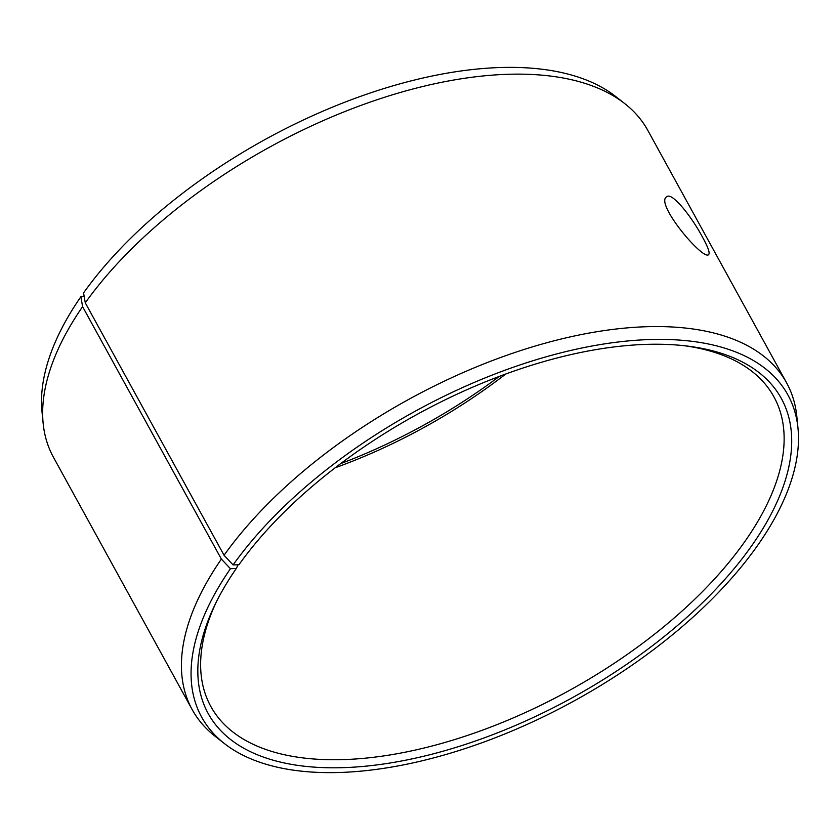 <?xml version="1.0" encoding="UTF-8"?>
<svg xmlns="http://www.w3.org/2000/svg" width="840" height="840" viewBox="0 0 840 840"><rect width="100%" height="100%" fill="white"/><g stroke="black" fill="none" stroke-linecap="round" stroke-linejoin="round"><path stroke-width="1.26" d="M505.796 373.979A321.31 158.708 -28.8 0 1 335.171 467.786M499.38 376.362A327.022 161.532 -28.8 0 1 340.62 463.638M624.708 103.572A339.161 167.528 -28.8 0 0 359.699 105.861A339.161 167.528 -28.8 0 0 85.281 302.831L83.559 292.919A334.478 165.218 -28.8 0 1 354.197 98.658A334.478 165.218 -28.8 0 1 615.542 96.401L624.708 103.572A339.161 167.528 -28.8 0 1 647.819 130.399L786.597 382.83A339.161 167.528 -28.8 0 1 796.856 416.714L798 428.295A334.478 165.218 -28.8 0 1 574.361 700.791A334.478 165.218 -28.8 0 1 224.459 743.6A334.478 165.218 -28.8 0 1 230.444 568.712L236.345 568.428L238.046 564.764M224.459 743.6L215.292 736.428A339.161 167.528 -28.8 0 1 192.181 709.611L53.403 457.181A339.161 167.528 -28.8 0 1 43.145 423.297L42 411.716A334.478 165.218 -28.8 0 1 80.903 296.699L82.593 306.663L221.372 559.094L230.444 568.712M84.189 296.541L80.903 296.699M43.145 423.297A339.161 167.528 -28.8 0 1 82.593 306.663M85.281 302.831L224.059 555.272L233.1 564.932A334.478 165.218 -28.8 0 1 566.317 351.498A334.478 165.218 -28.8 0 1 798 428.295M224.059 555.272A339.161 167.528 -28.8 0 1 530.428 347.487A339.161 167.528 -28.8 0 1 786.597 382.83M192.181 709.611A339.161 167.528 -28.8 0 1 221.372 559.094M233.1 564.932L238.938 564.743A327.022 161.532 -28.8 0 1 686.406 345.954A327.022 161.532 -28.8 0 1 743.053 557.487A327.022 161.532 -28.8 0 1 362.985 766.437A327.022 161.532 -28.8 0 1 214.725 605.251A327.022 161.532 -28.8 0 1 236.345 568.428M683.508 345.618A321.31 158.708 -28.8 0 1 773.945 396.869A321.31 158.708 -28.8 0 1 568.837 690.732A321.31 158.708 -28.8 0 1 210.819 706.45A321.31 158.708 -28.8 0 1 216.006 602.637M702.534 237.227C708.068 247.202 710.115 252.998 708.655 254.583C703.353 261.156 654.423 202.997 666.708 196.802C671.916 191.541 692.034 217.245 702.534 237.227"/></g></svg>
